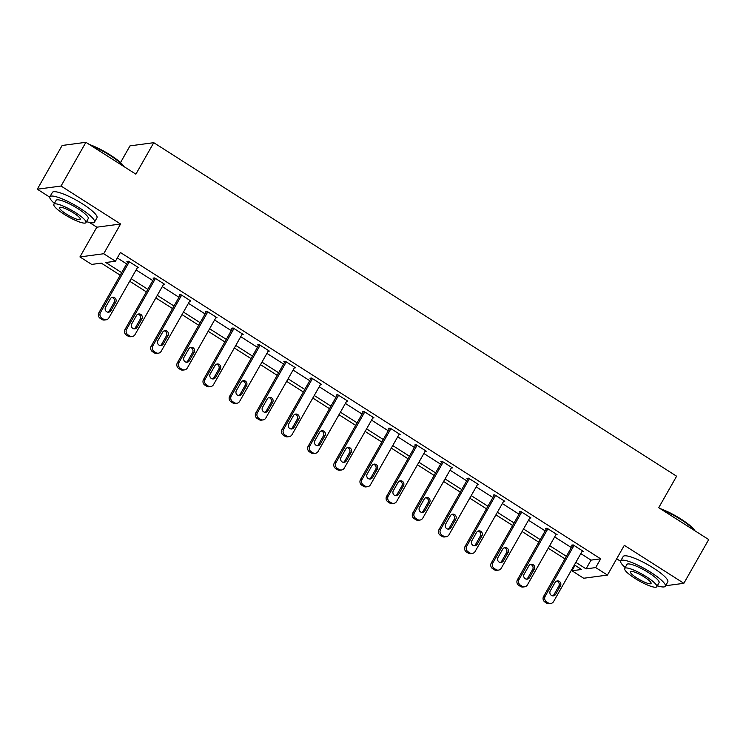 <?xml version="1.0" encoding="UTF-8"?>
<svg xmlns="http://www.w3.org/2000/svg" width="746" height="746" viewBox="0 0 746 746"><rect width="100%" height="100%" fill="white"/><g stroke="black" fill="none" stroke-linecap="round" stroke-linejoin="round"><path stroke-width="1.12" d="M120.218 275.19L101.307 263.124L91.674 264.42L79.934 256.932L103.694 253.743L115.434 261.231L105.801 262.517L121.663 272.644M89.389 222.439L96.831 227.194L79.934 256.932M96.831 227.194L120.582 224.005L61.06 186.034L85.902 142.299L62.142 145.479L37.3 189.214L49.758 197.158M120.507 162.591L130 145.871L153.76 142.682L676.613 476.209L658.727 507.69L708.7 539.572L683.858 583.307L624.327 545.326L607.43 575.073L583.68 578.253L571.94 570.765L581.572 569.478L574.411 564.909M616.681 558.791L620.569 561.272M575.035 565.309L571.94 570.765M61.06 186.034L37.3 189.214M665.581 585.75L683.858 583.307M580.826 553.616L591.028 560.125L600.661 558.838L120.395 252.484L115.434 261.231M117.299 257.939L126.634 263.897M136.108 269.94L152.799 280.58M162.264 286.623L178.956 297.272M188.43 303.314L205.113 313.954M214.587 319.997L231.279 330.646M240.744 336.688L257.435 347.328M266.909 353.371L283.592 364.02M293.066 370.063L309.758 380.702M319.223 386.745L335.914 397.394M345.389 403.437L362.071 414.077M371.545 420.119L388.237 430.768M397.702 436.811L414.394 447.451M423.868 453.493L440.55 464.133M450.025 470.176L466.716 480.825M476.181 486.868L492.873 497.507M502.347 503.55L519.029 514.199M528.504 520.242L545.186 530.882M554.66 536.924L571.352 547.573M582.029 551.499L583.26 551.331L573.198 544.916L571.595 545.13L572.434 545.662M555.863 534.807L557.103 534.64L547.042 528.224L545.438 528.438L546.277 528.97M529.707 518.125L530.947 517.957L520.885 511.542L519.281 511.756L520.121 512.288M503.55 501.433L504.781 501.265L494.719 494.85L493.115 495.064L493.955 495.605M477.384 484.751L478.624 484.583L468.563 478.167L466.959 478.382L467.798 478.913M451.227 468.059L452.468 467.891L442.406 461.476L440.802 461.69L441.641 462.231M425.071 451.377L426.302 451.209L416.24 444.793L414.636 445.008L415.475 445.539M398.905 434.685L400.145 434.526L390.083 428.101L388.48 428.316L389.319 428.857M372.748 418.002L373.988 417.835L363.927 411.419L362.323 411.633L363.162 412.165M346.592 401.311L347.822 401.152L337.761 394.727L336.157 394.942L336.996 395.483M320.435 384.628L321.666 384.46L311.604 378.045L310 378.259L310.84 378.791M294.269 367.937L295.509 367.778L285.448 361.353L283.844 361.568L284.683 362.108M268.112 351.254L269.343 351.086L259.291 344.671L257.678 344.885L258.517 345.417M241.956 334.562L243.187 334.404L233.125 327.979L231.521 328.203L232.36 328.734M215.79 317.88L217.03 317.712L206.968 311.296L205.364 311.511L206.204 312.042M189.633 301.197L190.873 301.03L180.812 294.614L179.199 294.829L180.038 295.36M163.477 284.506L164.707 284.338L154.646 277.922L153.042 278.137L153.881 278.678M137.311 267.823L138.551 267.655L128.489 261.24L126.885 261.454L127.725 261.986M120.582 224.005L103.694 253.743M600.661 558.838L595.69 567.585L607.43 575.073M85.902 142.299L135.875 174.172L153.76 142.682M564.936 558.866L548.245 548.217M538.771 542.174L522.088 531.534M512.614 525.492L495.931 514.852M486.457 508.809L469.766 498.16M460.301 492.118L443.609 481.478M434.135 475.435L417.452 464.786M407.978 458.743L391.286 448.104M381.821 442.061L365.13 431.412M355.655 425.369L338.973 414.729M329.499 408.687L312.807 398.038M303.342 391.995L286.65 381.355M277.176 375.313L260.494 364.663M251.02 358.621L234.328 347.981M224.863 341.938L208.171 331.289M198.697 325.247L182.015 314.607M172.54 308.564L155.849 297.915M146.384 291.873L129.692 281.233M575.856 562.363L586.067 568.872L595.69 567.585M131.137 278.687L147.829 289.327M157.303 295.369L173.986 306.019M183.46 312.061L200.142 322.701M209.617 328.744L226.308 339.393M235.783 345.435L252.465 356.075M261.939 362.118L278.622 372.767M288.096 378.809L304.788 389.449M314.262 395.492L330.944 406.141M340.418 412.184L357.101 422.823M366.575 428.866L383.267 439.515M392.741 445.558L409.423 456.198M418.898 462.24L435.58 472.88M445.054 478.923L461.746 489.572M471.22 495.614L487.903 506.254M497.377 512.297L514.059 522.946M523.533 528.989L540.225 539.628M549.69 545.671L566.382 556.32M591.028 560.125L586.067 568.872M582.421 550.79L553.588 601.556A4.103 3.898 82.4 0 1 548.245 602.917L546.566 601.854A4.103 3.898 82.4 0 1 545.205 596.213L574.038 545.447M572.835 544.962L543.601 596.427L545.205 596.213M555.658 594.301A3.282 3.115 -97.6 0 1 550.38 594.366A3.282 3.115 -97.6 0 1 550.287 590.879L555.061 582.477A3.282 3.115 -97.6 0 1 560.339 582.412A3.282 3.115 -97.6 0 1 560.423 585.899L555.658 594.301L554.045 594.515A3.282 3.115 -97.6 0 1 552.59 595.84M556.516 581.153A3.282 3.115 -97.6 0 1 558.819 586.114L554.045 594.515M550.781 603.486L549.177 603.7A4.103 3.898 -97.6 0 1 546.641 603.132L544.962 602.069A4.103 3.898 -97.6 0 1 543.601 596.427M660.145 508.595A25.038 4.942 29.6 0 1 681.145 519.16A25.038 4.942 29.6 0 1 694.806 530.704M694.321 530.397A25.653 5.063 -150.4 0 0 681.042 519.654A25.653 5.063 -150.4 0 0 661.888 509.714M657.329 585.741A25.653 5.063 -150.4 0 0 665.311 586.235A25.653 5.063 -150.4 0 0 651.034 572.49A25.653 5.063 -150.4 0 0 620.7 560.889A25.653 5.063 -150.4 0 0 625.213 567.501M665.311 586.235L667.791 581.861A25.653 5.063 -150.4 0 0 653.515 568.116A25.653 5.063 -150.4 0 0 623.18 556.516L620.7 560.889M624.663 568.461L626.948 564.442A18.473 3.646 29.6 0 1 648.787 572.788A18.473 3.646 29.6 0 1 659.063 582.691L656.778 586.71A18.473 3.646 -150.4 0 0 646.502 576.817A18.473 3.646 -150.4 0 0 624.663 568.461A18.473 3.646 -150.4 0 0 634.939 578.364A18.473 3.646 -150.4 0 0 656.778 586.71M644.441 577.087A11.899 2.35 -150.4 0 0 630.37 571.706A11.899 2.35 -150.4 0 0 637 578.085A11.899 2.35 -150.4 0 0 651.072 583.465A11.899 2.35 -150.4 0 0 644.441 577.087M89.324 144.482A25.038 4.942 29.6 0 1 110.333 155.047A25.038 4.942 29.6 0 1 123.995 166.591M123.5 166.283A25.653 5.063 -150.4 0 0 110.222 155.541A25.653 5.063 -150.4 0 0 91.077 145.601M86.517 221.627A25.653 5.063 -150.4 0 0 94.49 222.121A25.653 5.063 -150.4 0 0 80.214 208.376A25.653 5.063 -150.4 0 0 49.879 196.776A25.653 5.063 -150.4 0 0 54.393 203.378M94.49 222.121L96.98 217.748A25.653 5.063 -150.4 0 0 82.694 204.003A25.653 5.063 -150.4 0 0 52.369 192.403L49.879 196.776M53.843 204.348L56.127 200.329A18.473 3.646 29.6 0 1 77.966 208.675A18.473 3.646 29.6 0 1 88.252 218.578L85.967 222.597A18.473 3.646 -150.4 0 0 75.682 212.703A18.473 3.646 -150.4 0 0 53.843 204.348A18.473 3.646 -150.4 0 0 64.128 214.251A18.473 3.646 -150.4 0 0 85.967 222.597M73.63 212.974A11.899 2.35 -150.4 0 0 59.549 207.593A11.899 2.35 -150.4 0 0 66.18 213.971A11.899 2.35 -150.4 0 0 80.251 219.352A11.899 2.35 -150.4 0 0 73.63 212.974M556.264 534.108L527.422 584.873A4.103 3.898 82.4 0 1 522.088 586.235L520.41 585.162A4.103 3.898 82.4 0 1 519.039 579.521L547.881 528.755M546.678 528.271L517.435 579.745L519.039 579.521M529.492 577.609A3.282 3.115 -97.6 0 1 524.214 577.684A3.282 3.115 -97.6 0 1 524.13 574.187L528.895 565.794A3.282 3.115 -97.6 0 1 534.173 565.72A3.282 3.115 -97.6 0 1 534.267 569.217L529.492 577.609L527.888 577.824A3.282 3.115 -97.6 0 1 526.434 579.148M530.359 564.47A3.282 3.115 -97.6 0 1 532.663 569.431L527.888 577.824M524.615 586.804L523.011 587.018A4.103 3.898 -97.6 0 1 520.484 586.449L518.806 585.377A4.103 3.898 -97.6 0 1 517.435 579.745M530.108 517.416L501.265 568.191A4.103 3.898 82.4 0 1 495.922 569.543L494.253 568.48A4.103 3.898 82.4 0 1 492.882 562.838L521.724 512.073M520.512 511.588L491.278 563.053L492.882 562.838M503.336 560.927A3.282 3.115 -97.6 0 1 498.058 561.001A3.282 3.115 -97.6 0 1 497.974 557.504L502.739 549.103A3.282 3.115 -97.6 0 1 508.017 549.037A3.282 3.115 -97.6 0 1 508.101 552.525L503.336 560.927L501.732 561.141A3.282 3.115 -97.6 0 1 500.268 562.465M504.193 547.778A3.282 3.115 -97.6 0 1 506.497 552.749L501.732 561.141M498.459 570.112L496.855 570.326A4.103 3.898 -97.6 0 1 494.318 569.758L492.64 568.694A4.103 3.898 -97.6 0 1 491.278 563.053M503.942 500.734L475.109 551.499A4.103 3.898 82.4 0 1 469.766 552.861L468.087 551.788A4.103 3.898 82.4 0 1 466.726 546.156L495.558 495.381M494.356 494.896L465.122 546.37L466.726 546.156M477.179 544.235A3.282 3.115 -97.6 0 1 471.901 544.31A3.282 3.115 -97.6 0 1 471.808 540.813L476.582 532.42A3.282 3.115 -97.6 0 1 481.86 532.346A3.282 3.115 -97.6 0 1 481.944 535.842L477.179 544.235L475.575 544.459A3.282 3.115 -97.6 0 1 474.111 545.774M478.037 531.096A3.282 3.115 -97.6 0 1 480.34 536.057L475.575 544.459M472.302 553.429L470.698 553.644A4.103 3.898 -97.6 0 1 468.162 553.075L466.483 552.003A4.103 3.898 -97.6 0 1 465.122 546.37M477.785 484.051L448.952 534.817A4.103 3.898 82.4 0 1 443.609 536.169L441.93 535.106A4.103 3.898 82.4 0 1 440.56 529.464L469.402 478.699M468.199 478.214L438.956 529.679L440.56 529.464M451.013 527.553A3.282 3.115 -97.6 0 1 445.735 527.627A3.282 3.115 -97.6 0 1 445.651 524.13L450.416 515.728A3.282 3.115 -97.6 0 1 455.694 515.663A3.282 3.115 -97.6 0 1 455.787 519.16L451.013 527.553L449.409 527.767A3.282 3.115 -97.6 0 1 447.954 529.091M451.88 514.414A3.282 3.115 -97.6 0 1 454.183 519.375L449.409 527.767M446.136 536.738L444.532 536.961A4.103 3.898 -97.6 0 1 442.005 536.383L440.327 535.32A4.103 3.898 -97.6 0 1 438.956 529.679M451.628 467.36L422.786 518.125A4.103 3.898 82.4 0 1 417.443 519.486L415.774 518.414A4.103 3.898 82.4 0 1 414.403 512.782L443.245 462.016M442.033 461.522L412.799 512.996L414.403 512.782M424.856 510.87A3.282 3.115 -97.6 0 1 419.578 510.935A3.282 3.115 -97.6 0 1 419.494 507.439L424.26 499.046A3.282 3.115 -97.6 0 1 429.537 498.971A3.282 3.115 -97.6 0 1 429.631 502.468L424.856 510.87L423.252 511.085A3.282 3.115 -97.6 0 1 421.788 512.409M425.724 497.722A3.282 3.115 -97.6 0 1 428.017 502.683L423.252 511.085M419.979 520.055L418.375 520.27A4.103 3.898 -97.6 0 1 415.839 519.701L414.161 518.629A4.103 3.898 -97.6 0 1 412.799 512.996M425.472 450.677L396.63 501.443A4.103 3.898 82.4 0 1 391.286 502.795L389.608 501.732A4.103 3.898 82.4 0 1 388.246 496.09L417.079 445.325M415.876 444.84L386.642 496.304L388.246 496.09M398.7 494.178A3.282 3.115 -97.6 0 1 393.422 494.253A3.282 3.115 -97.6 0 1 393.329 490.756L398.103 482.364A3.282 3.115 -97.6 0 1 403.381 482.289A3.282 3.115 -97.6 0 1 403.465 485.786L398.7 494.178L397.096 494.393A3.282 3.115 -97.6 0 1 395.632 495.717M399.558 481.039A3.282 3.115 -97.6 0 1 401.861 486L397.096 494.393M393.823 503.363L392.219 503.587A4.103 3.898 -97.6 0 1 389.682 503.018L388.004 501.946A4.103 3.898 -97.6 0 1 386.642 496.304M399.306 433.986L370.473 484.751A4.103 3.898 82.4 0 1 365.13 486.112L363.451 485.04A4.103 3.898 82.4 0 1 362.08 479.408L390.923 428.642M389.72 428.157L360.477 479.622L362.08 479.408M372.534 477.496A3.282 3.115 -97.6 0 1 367.256 477.561A3.282 3.115 -97.6 0 1 367.172 474.074L371.937 465.672A3.282 3.115 -97.6 0 1 377.215 465.597A3.282 3.115 -97.6 0 1 377.308 469.094L372.534 477.496L370.93 477.71A3.282 3.115 -97.6 0 1 369.475 479.035M373.401 464.348A3.282 3.115 -97.6 0 1 375.704 469.309L370.93 477.71M367.657 486.681L366.053 486.896A4.103 3.898 -97.6 0 1 363.526 486.327L361.847 485.254A4.103 3.898 -97.6 0 1 360.477 479.622M373.149 417.303L344.307 468.068A4.103 3.898 82.4 0 1 338.964 469.421L337.295 468.357A4.103 3.898 82.4 0 1 335.924 462.716L364.766 411.951M363.554 411.466L334.32 462.93L335.924 462.716M346.377 460.804A3.282 3.115 -97.6 0 1 341.099 460.879A3.282 3.115 -97.6 0 1 341.015 457.382L345.78 448.989A3.282 3.115 -97.6 0 1 351.058 448.915A3.282 3.115 -97.6 0 1 351.152 452.412L346.377 460.804L344.773 461.019A3.282 3.115 -97.6 0 1 343.309 462.343M347.244 447.665A3.282 3.115 -97.6 0 1 349.538 452.626L344.773 461.019M341.5 469.999L339.896 470.213A4.103 3.898 -97.6 0 1 337.36 469.644L335.681 468.572A4.103 3.898 -97.6 0 1 334.32 462.93M346.993 400.611L318.15 451.377A4.103 3.898 82.4 0 1 312.807 452.738L311.129 451.666A4.103 3.898 82.4 0 1 309.767 446.033L338.6 395.268M337.397 394.783L308.163 446.248L309.767 446.033M320.22 444.122A3.282 3.115 -97.6 0 1 314.943 444.187A3.282 3.115 -97.6 0 1 314.849 440.7L319.624 432.298A3.282 3.115 -97.6 0 1 324.902 432.232A3.282 3.115 -97.6 0 1 324.986 435.72L320.22 444.122L318.617 444.336A3.282 3.115 -97.6 0 1 317.153 445.66M321.078 430.974A3.282 3.115 -97.6 0 1 323.382 435.934L318.617 444.336M315.344 453.307L313.74 453.521A4.103 3.898 -97.6 0 1 311.203 452.953L309.525 451.88A4.103 3.898 -97.6 0 1 308.163 446.248M320.827 383.929L291.994 434.694A4.103 3.898 82.4 0 1 286.65 436.056L284.972 434.983A4.103 3.898 82.4 0 1 283.601 429.342L312.443 378.576M311.241 378.091L281.997 429.556L283.601 429.342M294.055 427.43A3.282 3.115 -97.6 0 1 288.777 427.505A3.282 3.115 -97.6 0 1 288.693 424.008L293.458 415.615A3.282 3.115 -97.6 0 1 298.736 415.541A3.282 3.115 -97.6 0 1 298.829 419.038L294.055 427.43L292.451 427.644A3.282 3.115 -97.6 0 1 290.996 428.969M294.922 414.291A3.282 3.115 -97.6 0 1 297.225 419.252L292.451 427.644M289.178 436.624L287.574 436.839A4.103 3.898 -97.6 0 1 285.047 436.27L283.368 435.198A4.103 3.898 -97.6 0 1 281.997 429.556M294.67 367.237L265.828 418.002A4.103 3.898 82.4 0 1 260.485 419.364L258.815 418.292A4.103 3.898 82.4 0 1 257.445 412.659L286.287 361.894M285.075 361.409L255.841 412.874L257.445 412.659M267.898 410.748A3.282 3.115 -97.6 0 1 262.62 410.813A3.282 3.115 -97.6 0 1 262.536 407.325L267.301 398.923A3.282 3.115 -97.6 0 1 272.579 398.858A3.282 3.115 -97.6 0 1 272.672 402.346L267.898 410.748L266.294 410.962A3.282 3.115 -97.6 0 1 264.83 412.286M268.765 397.599A3.282 3.115 -97.6 0 1 271.059 402.56L266.294 410.962M263.021 419.933L261.417 420.147A4.103 3.898 -97.6 0 1 258.881 419.578L257.211 418.506A4.103 3.898 -97.6 0 1 255.841 412.874M268.513 350.555L239.671 401.32A4.103 3.898 82.4 0 1 234.328 402.681L232.649 401.609A4.103 3.898 82.4 0 1 231.288 395.967L260.121 345.202M258.918 344.717L229.684 396.182L231.288 395.967M241.741 394.056A3.282 3.115 -97.6 0 1 236.463 394.13A3.282 3.115 -97.6 0 1 236.37 390.634L241.145 382.241A3.282 3.115 -97.6 0 1 246.422 382.166A3.282 3.115 -97.6 0 1 246.506 385.663L241.741 394.056L240.137 394.27A3.282 3.115 -97.6 0 1 238.673 395.594M242.599 380.917A3.282 3.115 -97.6 0 1 244.902 385.878L240.137 394.27M236.864 403.25L235.26 403.465A4.103 3.898 -97.6 0 1 232.724 402.896L231.046 401.824A4.103 3.898 -97.6 0 1 229.684 396.182M242.347 333.863L213.515 384.628A4.103 3.898 82.4 0 1 208.171 385.99L206.493 384.917A4.103 3.898 82.4 0 1 205.122 379.285L233.964 328.52M232.761 328.035L203.518 379.5L205.122 379.285M215.575 377.373A3.282 3.115 -97.6 0 1 210.297 377.439A3.282 3.115 -97.6 0 1 210.213 373.951L214.979 365.549A3.282 3.115 -97.6 0 1 220.256 365.484A3.282 3.115 -97.6 0 1 220.35 368.972L215.575 377.373L213.971 377.588A3.282 3.115 -97.6 0 1 212.517 378.912M216.443 364.225A3.282 3.115 -97.6 0 1 218.746 369.186L213.971 377.588M210.698 386.559L209.094 386.773A4.103 3.898 -97.6 0 1 206.567 386.204L204.889 385.141A4.103 3.898 -97.6 0 1 203.518 379.5M216.191 317.181L187.349 367.946A4.103 3.898 82.4 0 1 182.005 369.307L180.336 368.235A4.103 3.898 82.4 0 1 178.965 362.593L207.808 311.828M206.595 311.343L177.361 362.808L178.965 362.593M189.419 360.682A3.282 3.115 -97.6 0 1 184.141 360.756A3.282 3.115 -97.6 0 1 184.057 357.259L188.822 348.867A3.282 3.115 -97.6 0 1 194.1 348.792A3.282 3.115 -97.6 0 1 194.193 352.289L189.419 360.682L187.815 360.896A3.282 3.115 -97.6 0 1 186.36 362.22M190.286 347.543A3.282 3.115 -97.6 0 1 192.58 352.504L187.815 360.896M184.542 369.876L182.938 370.091A4.103 3.898 -97.6 0 1 180.401 369.522L178.732 368.449A4.103 3.898 -97.6 0 1 177.361 362.808M190.034 300.489L161.192 351.254A4.103 3.898 82.4 0 1 155.849 352.616L154.17 351.553A4.103 3.898 82.4 0 1 152.809 345.911L181.642 295.146M180.439 294.661L151.205 346.125L152.809 345.911M163.262 343.999A3.282 3.115 -97.6 0 1 157.984 344.065A3.282 3.115 -97.6 0 1 157.891 340.577L162.665 332.175A3.282 3.115 -97.6 0 1 167.943 332.11A3.282 3.115 -97.6 0 1 168.027 335.597L163.262 343.999L161.658 344.214A3.282 3.115 -97.6 0 1 160.194 345.538M164.12 330.851A3.282 3.115 -97.6 0 1 166.423 335.821L161.658 344.214M158.385 353.184L156.781 353.399A4.103 3.898 -97.6 0 1 154.245 352.83L152.566 351.767A4.103 3.898 -97.6 0 1 151.205 346.125M163.868 283.806L135.035 334.572A4.103 3.898 82.4 0 1 129.692 335.933L128.014 334.861A4.103 3.898 82.4 0 1 126.643 329.219L155.485 278.454M154.282 277.969L125.039 329.443L126.643 329.219M137.096 327.308A3.282 3.115 -97.6 0 1 131.818 327.382A3.282 3.115 -97.6 0 1 131.734 323.885L136.509 315.493A3.282 3.115 -97.6 0 1 141.787 315.418A3.282 3.115 -97.6 0 1 141.871 318.915L137.096 327.308L135.492 327.522A3.282 3.115 -97.6 0 1 134.038 328.846M137.963 314.169A3.282 3.115 -97.6 0 1 140.267 319.129L135.492 327.522M132.228 336.502L130.615 336.716A4.103 3.898 -97.6 0 1 128.088 336.148L126.41 335.075A4.103 3.898 -97.6 0 1 125.039 329.443M137.712 267.115L108.869 317.889A4.103 3.898 82.4 0 1 103.535 319.241L101.857 318.178A4.103 3.898 82.4 0 1 100.486 312.537L129.328 261.771M128.116 261.286L98.882 312.751L100.486 312.537M110.94 310.625A3.282 3.115 -97.6 0 1 105.662 310.7A3.282 3.115 -97.6 0 1 105.578 307.203L110.343 298.801A3.282 3.115 -97.6 0 1 115.621 298.736A3.282 3.115 -97.6 0 1 115.714 302.223L110.94 310.625L109.336 310.84A3.282 3.115 -97.6 0 1 107.881 312.164M111.807 297.477A3.282 3.115 -97.6 0 1 114.11 302.447L109.336 310.84M106.063 319.81L104.459 320.025A4.103 3.898 -97.6 0 1 101.922 319.456L100.253 318.393A4.103 3.898 -97.6 0 1 98.882 312.751M546.641 603.132L548.245 602.917M544.962 602.069L546.566 601.854M560.423 585.899L558.819 586.114M520.484 586.449L522.088 586.235M518.806 585.377L520.41 585.162M534.267 569.217L532.663 569.431M494.318 569.758L495.922 569.543M492.64 568.694L494.253 568.48M508.101 552.525L506.497 552.749M468.162 553.075L469.766 552.861M466.483 552.003L468.087 551.788M481.944 535.842L480.34 536.057M442.005 536.383L443.609 536.169M440.327 535.32L441.93 535.106M455.787 519.16L454.183 519.375M415.839 519.701L417.443 519.486M414.161 518.629L415.774 518.414M429.631 502.468L428.017 502.683M389.682 503.018L391.286 502.795M388.004 501.946L389.608 501.732M403.465 485.786L401.861 486M363.526 486.327L365.13 486.112M361.847 485.254L363.451 485.04M377.308 469.094L375.704 469.309M337.36 469.644L338.964 469.421M335.681 468.572L337.295 468.357M351.152 452.412L349.538 452.626M311.203 452.953L312.807 452.738M309.525 451.88L311.129 451.666M324.986 435.72L323.382 435.934M285.047 436.27L286.65 436.056M283.368 435.198L284.972 434.983M298.829 419.038L297.225 419.252M258.881 419.578L260.485 419.364M257.211 418.506L258.815 418.292M272.672 402.346L271.059 402.56M232.724 402.896L234.328 402.681M231.046 401.824L232.649 401.609M246.506 385.663L244.902 385.878M206.567 386.204L208.171 385.99M204.889 385.141L206.493 384.917M220.35 368.972L218.746 369.186M180.401 369.522L182.005 369.307M178.732 368.449L180.336 368.235M194.193 352.289L192.58 352.504M154.245 352.83L155.849 352.616M152.566 351.767L154.17 351.553M168.027 335.597L166.423 335.821M128.088 336.148L129.692 335.933M126.41 335.075L128.014 334.861M141.871 318.915L140.267 319.129M101.922 319.456L103.535 319.241M100.253 318.393L101.857 318.178M115.714 302.223L114.11 302.447"/></g></svg>
